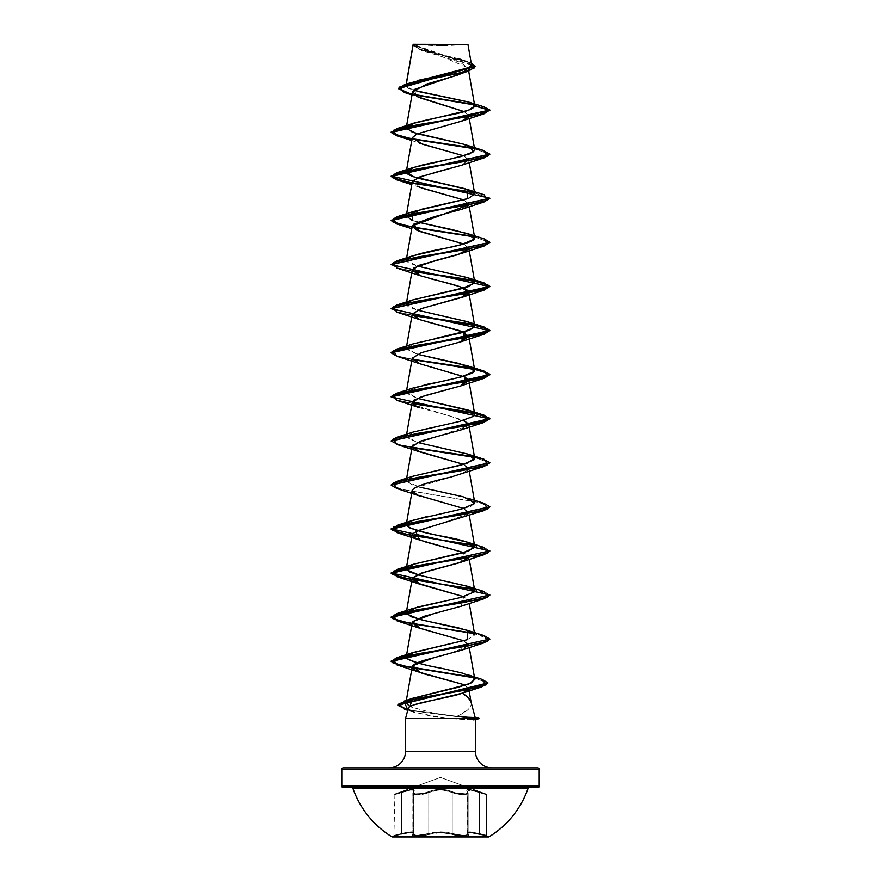 <?xml version="1.0" encoding="UTF-8"?>
<svg xmlns="http://www.w3.org/2000/svg" width="881" height="881" viewBox="0 0 881 881"><rect width="100%" height="100%" fill="white"/><g stroke="black" fill="none" stroke-linecap="round" stroke-linejoin="round"><path stroke-width="0.66" stroke-dasharray="4.41 3.3" d="M392.133 836.487L488.867 836.487L392.133 836.487M488.867 836.95L392.133 836.95L488.867 836.95M479.484 792.647L479.484 833.569L479.473 792.636L486.565 794.695L486.565 835.309L469.243 831.851L479.473 833.569L479.462 834.285C470.245 832.049 466.534 832.049 468.34 834.285C471.908 836.565 458.01 836.565 451.634 834.285C457.988 836.565 471.886 836.565 468.318 834.285A0.738 0.694 129.7 0 1 467.745 833.569L467.161 832.336L469.221 831.851L467.194 832.336L467.756 833.569L467.756 792.647L468.141 834.208C465.586 835.827 460.289 835.617 452.217 833.569L446.931 832.336L452.217 833.569L452.217 792.647L452.228 833.569L452.217 792.647C444.42 789.244 436.613 789.244 428.783 792.647L428.166 791.953L428.783 792.647C422.979 795.334 409.885 795.334 413.255 792.636A0.738 0.672 -138.9 0 1 413.795 791.942A0.738 0.672 41.1 0 0 413.255 792.636L413.938 791.193C413.343 789.31 409.202 789.794 401.527 792.636C392.353 795.334 392.342 795.334 401.516 792.647C392.353 795.334 392.342 795.334 401.516 792.647L401.45 791.942L401.527 792.636L401.45 791.953L394.93 794.001L401.45 791.942C411.592 788.528 415.711 788.528 413.795 791.942C415.667 788.539 411.548 788.539 401.45 791.953L401.516 792.647C409.169 789.805 413.299 789.321 413.916 791.204L413.916 832.622L410.414 831.917L401.516 833.569L401.516 792.647L410.37 790.125L413.013 790.18L413.916 791.204L413.244 792.647A0.738 0.672 41 0 1 413.784 791.953C410.711 794.64 422.814 794.64 428.166 791.953C422.792 794.64 410.689 794.64 413.784 791.953A0.738 0.672 -139 0 0 413.244 792.647L413.938 791.193L413.938 832.622L413.255 833.569L413.255 792.636C409.863 795.334 422.957 795.334 428.772 792.636L428.155 791.942C436.403 788.539 444.63 788.539 452.834 791.953L452.845 791.942C444.597 788.528 436.359 788.528 428.155 791.942L428.772 792.636C436.569 789.222 444.387 789.222 452.228 792.636L462.272 794.673L466.556 794.442L467.734 794.001L467.756 792.647A0.738 0.672 139 0 0 467.216 791.953C470.3 794.64 458.197 794.629 452.845 791.942L452.228 792.636C460.256 795.058 465.564 795.312 468.141 793.396L468.13 834.208L466.545 835.089L462.283 835.276L452.217 833.569L451.623 834.285C444.222 832.049 436.789 832.049 429.366 834.285C423.012 836.565 409.103 836.565 412.66 834.285C414.466 832.049 410.755 832.049 401.538 834.285L411.306 832.567L413.244 833.052L412.275 835.012L413.002 835.573L420.457 835.893L440.5 832.567L463.979 836.014L468.086 835.54L468.736 834.99L467.756 833.052L469.694 832.567L487.105 836.014L479.462 834.285L479.484 833.569L486.565 835.309L486.565 794.695L479.484 792.647L479.484 833.569L479.473 792.636L470.608 790.114L467.062 791.193L467.745 792.636L468.13 834.208L468.141 793.396L466.567 794.442L462.283 794.673L452.228 792.636L452.228 833.569L462.294 835.276L466.567 835.089L468.141 834.208L468.13 793.396C465.564 795.312 460.256 795.058 452.217 792.647L452.834 791.953L447.306 790.07L440.511 789.321L433.716 790.07L423.287 793.44L415.502 793.858L413.453 792.779L414.389 790.07L412.209 789.31L394.93 794.001L440.5 777.416L486.07 794.001L468.802 789.31L466.622 790.059L467.547 792.779L465.509 793.858L455.048 792.779L452.834 791.953L457.724 793.44L465.509 793.858L467.558 792.779L466.644 790.07L468.813 789.321L486.07 794.001L440.5 777.416L394.93 794.001L412.165 789.321L414.356 790.07L413.442 792.779L415.48 793.858L423.276 793.44L433.683 790.07L440.489 789.31L447.295 790.059L452.845 791.942C458.208 794.64 470.3 794.629 467.205 791.942A0.738 0.672 138.9 0 1 467.745 792.636A0.738 0.672 -41.1 0 0 467.205 791.942C465.311 788.528 469.419 788.528 479.55 791.942L479.473 792.636L479.55 791.942L486.07 794.001L479.55 791.953L479.484 792.647L486.565 794.695L479.473 792.636L479.55 791.953C469.43 788.539 465.322 788.539 467.216 791.953A0.738 0.672 -41 0 1 467.756 792.647L467.084 791.204L470.608 790.114L479.484 792.647L474.595 791.039M352.984 788.583L528.016 788.583L352.984 788.583M537.718 787.603L343.282 787.603M415.237 44.05L440.5 45.669L465.763 44.05L415.237 44.05L465.763 44.05A197.399 197.399 0 0 1 415.237 44.05L467.58 44.05L415.237 44.05M471.148 702.421L471.071 702.157C472.216 706.881 467.492 711.595 456.887 716.319L468.119 716.925L472.293 718.323L407.87 709.855L472.293 718.323L479.011 718.323L472.293 718.323L468.119 716.925L474.903 717.222L456.887 716.319L462.536 713.434L469.066 708.555M475.454 751.405L405.546 751.405L475.454 751.405M389.094 767.858L491.906 767.858L389.094 767.858M341.795 769.344L539.205 769.344L341.795 769.344M539.205 786.116L341.795 786.116L539.205 786.116M471.533 64.941L413.178 44.369L418.288 48.752L471.192 62.936L419.158 49.094L413.189 44.281L468.108 67.815L462.228 73.255M461.148 73.718L460.003 74.18M458.737 74.654L457.922 74.94M455.543 75.755L454.023 76.24M468.406 117.173L468.791 116.006L464.177 111.612L468.791 116.006L461.886 121.016M468.626 160.849L463.725 155.827L468.769 159.791L461.633 165.199M412.231 181.827L422.219 188.226M463.725 199.91L468.769 203.874L468.626 204.932L463.725 199.91M463.725 244.004L468.769 247.957L468.626 249.026L463.725 244.004M412.231 358.182L417.165 362.697L463.714 376.264M412.231 402.265L413.784 404.93L463.736 420.347M468.406 425.776L413.035 444.949M463.736 464.43L468.769 468.395L468.626 469.452L463.725 464.43M461.259 473.934L468.406 469.859L459.739 474.474L413.905 488.294M463.725 508.513L468.769 512.478L468.626 513.546L463.725 508.513M461.259 518.028L468.406 513.942L413.068 533.093M461.27 562.111L463.725 552.607L468.769 556.572L468.406 558.036M461.259 606.194L463.725 596.69L468.769 600.655L461.479 606.117M463.725 640.773L468.769 644.738L468.626 645.806L463.725 640.784M461.27 650.277L468.406 646.202L447.669 654.264L434.025 657.689M463.637 684.581L468.681 688.347L468.417 689.57L465.278 685.319M468.108 689.999L462.349 693.16M456.887 716.319L434.135 713.269L409.896 706.628L434.135 713.269L456.887 716.319M467.304 639.694L474.738 634.893M443.121 601.382L465.972 596.041L474.727 590.688M407.385 567.045L413.002 564.38M474.727 546.561L472.723 544.392M426.514 516.695L430.644 515.803C451.039 511.861 464.32 508.678 470.487 506.267M419.995 487.204L411.592 484.649L406.273 480.431L412.804 476.269M413.299 432.02L406.383 437.207L417.275 442.394L406.273 436.348L411.823 432.538L424.312 429.036L453.164 422.924L470.674 418.012L474.727 414.301M413.299 387.937L406.383 393.113L417.275 398.3L406.383 391.891L424.003 385.019M413.288 343.843L406.383 349.03L417.264 354.217L406.273 348.171L414.4 343.491L435.555 338.425M406.879 302.987L407.958 306.566L417.275 310.134L406.273 304.088L412.892 299.892M406.89 258.904L407.958 262.472L417.275 266.04L406.273 259.994L407.374 258.452M413.299 255.666L407.694 258.21M417.275 221.957L412.11 220.327L417.275 221.957M474.727 149.781L474.187 148.768M413.387 90.214L405.91 85.743L406.372 83.915L406.152 85.171L417.671 80.457M458.307 58.675L428.562 51.527L413.09 44.491L421.525 50.371L460.323 62.309L468.13 68.278L459.816 74.246M417.924 44.38L462.778 44.413M414.125 89.532L416.801 96.37M468.791 116.006L489.847 110.367L474.286 104.894L489.847 110.367L468.791 116.006M412.099 94.421L404.269 92.406M475.222 66.56L468.736 62.342L419.697 49.677L413.112 45.074L475.233 66.747M483.757 106.766L473.791 104.421L483.779 106.777M413.817 94.421L402.408 91.382L398.432 88.342L402.408 91.382L413.817 94.421M417.88 91.415L408.211 88.298L406.152 85.171L412.616 81.911M470.036 67.297L470.939 66.538M471.544 64.974L464.254 60.459L461.358 59.545M405.546 718.511L446.942 718.511L473.659 719.876L446.942 718.511L405.546 718.511M410.843 711.11L432.208 716.484L446.942 718.511L413.762 712.244L408.277 708.313M343.282 767.858L537.718 767.858L343.282 767.858M491.906 767.858L390.085 767.858L491.906 767.858M472.293 718.687L468.45 719.975L472.293 718.687L407.771 710.196L472.293 718.323M468.031 422.979L450.312 416.074L419.73 407.804M464.849 332.688L463.725 332.17M429.465 278.517L419.741 275.544M461.259 209.414L467.525 206.286M419.125 187.146L413.442 180.054L433.144 172.962M461.259 165.331L468.406 161.256M411.746 140.519L419.73 143.284L412.209 137.865M412 139.11L412.594 139.209L412 139.11M474.11 148.691L489.836 154.263L474.11 148.691M412 183.193L412.594 183.303L412 183.193M474.121 192.774L489.836 198.357L474.121 192.774M396.902 224.005L412.594 227.386L396.924 224.005M474.11 236.857L489.836 242.44L474.11 236.857M396.913 268.088L412.594 271.469M396.913 312.171L412.594 315.563M396.902 356.265L412.594 359.646L396.924 356.265M396.913 400.348L412.594 403.729M396.913 444.431L412.594 447.812M474.11 457.294L489.836 462.877L474.11 457.294M396.902 488.526L478.768 502.346L489.836 506.96L478.779 502.346L396.924 488.526M489.847 551.231L485.75 548.345L474.11 545.46L489.836 551.043M489.847 595.314L485.75 592.439L474.11 589.554L489.836 595.138M489.847 639.397L485.739 636.523L474.11 633.637L489.836 639.221M473.736 677.742L487.92 683.083L473.736 677.742M484.098 238.839L473.604 236.394L484.076 238.828M391.164 264.487L397.078 267.769L412.374 271.062L397.078 267.769L391.164 264.487M391.164 308.57L397.078 311.863L412.374 315.156L397.078 311.863L391.164 308.57M391.153 352.477L396.78 355.858L412.363 359.239L396.78 355.858L391.153 352.477M391.153 396.56L396.769 399.941L412.374 403.322L396.78 399.941L391.153 396.56M391.164 440.83L397.078 444.123L412.363 447.416L397.078 444.123L391.164 440.83M484.098 503.348L402.232 489.528L391.164 484.913L402.221 489.528L484.076 503.348M484.098 635.608L473.604 633.175L484.076 635.608M473.086 677.247L482.27 679.449L473.086 677.247M413.299 476.103L406.559 481.61L419.697 487.127L467.701 498.15M413.299 520.186L407.396 522.951M484.087 591.525L473.604 589.092M484.087 547.442L473.604 544.998M484.087 459.265L473.604 456.832M484.098 194.745L473.604 192.311M484.087 150.662L473.604 148.217M475.454 719.579L473.659 719.876M467.954 44.424L413.178 44.369M529.404 787.603L351.596 787.603L529.404 787.603M412.859 793.484L413.244 792.647L413.497 794.133L417.484 794.695L428.783 792.647L428.783 833.569L440.5 831.851L446.92 832.336L440.5 831.851L428.772 833.569L428.772 792.636L417.462 794.695L413.475 794.133L413.255 792.636L412.859 834.285L417.473 835.309L428.772 833.569L428.772 792.636L432.978 791.039M467.194 832.336L467.613 792.162L467.062 791.193L467.062 832.622L467.745 833.569A0.738 0.694 -50.3 0 0 468.318 834.285C466.501 832.049 470.212 832.049 479.451 834.285L479.473 833.569L470.564 831.917L467.161 832.336M470.817 790.147L478.713 792.371M443.22 790.136L451.656 792.36M428.783 792.647L428.783 833.569L417.473 835.309L413.497 834.836L413.255 833.569L412.859 834.285L413.916 832.622L413.916 791.204L413.244 792.647L413.244 833.569L412.881 793.473M401.527 833.569L394.435 835.309L401.516 833.569L401.516 792.647L394.435 794.695L401.527 792.636L401.527 833.569L410.425 831.917L413.938 832.622L413.938 791.193L413.046 790.169L410.403 790.114L401.527 792.636L401.527 833.569C409.225 831.708 413.354 831.4 413.916 832.622L413.255 833.569C409.951 835.849 422.869 835.849 428.772 833.569C436.591 831.334 444.42 831.334 452.228 833.569C460.3 835.617 465.609 835.827 468.141 834.208L467.084 832.622L470.597 831.917L486.565 835.309L479.473 833.569L479.451 834.285L487.105 836.014L469.727 832.567L467.778 833.052L468.34 834.285A0.738 0.694 -50.2 0 1 467.756 833.569A0.738 0.694 129.8 0 0 468.34 834.285L468.747 835.023L468.009 835.584L460.554 835.893L451.634 834.285L452.217 833.569C444.398 831.345 436.591 831.345 428.783 833.569L429.366 834.285L428.772 833.569C422.858 835.849 409.962 835.849 413.255 833.569A0.738 0.694 50.2 0 1 413.013 834.142A0.738 0.694 -129.8 0 0 413.244 833.569L413.938 832.622C413.376 831.389 409.236 831.708 401.527 833.569C392.32 835.849 392.32 835.849 401.516 833.569C392.32 835.849 392.32 835.849 401.516 833.569L401.538 834.285L401.527 833.569M452.217 792.647L448.011 791.039M437.769 790.147L429.333 792.371M412.66 834.285A0.738 0.694 -129.8 0 0 413.013 834.142A0.738 0.694 50.2 0 1 412.66 834.285L413.222 833.052L412.561 832.699L409.434 832.699L393.895 836.014L401.549 834.285C410.777 832.049 414.488 832.049 412.682 834.285A0.738 0.694 50.3 0 0 413.255 833.569A0.738 0.694 -129.7 0 1 412.682 834.285C409.103 836.565 422.99 836.565 429.377 834.285L428.783 833.569L429.377 834.285C436.789 832.049 444.2 832.049 451.623 834.285L443.639 832.688L437.372 832.688L423.442 835.573L417.021 836.014L412.903 835.54L412.66 834.285M406.229 83.959L405.91 85.743M468.108 67.815L468.67 71.053M468.758 115.675L469.254 118.472M468.769 159.791L469.254 162.556M468.769 203.874L469.254 206.65M406.648 257.847L406.273 259.994M468.769 247.957L468.945 248.971M406.648 301.941L406.273 304.088M406.648 346.024L406.273 348.171M406.648 390.107L406.273 392.265M406.648 434.19L406.273 436.348M406.648 478.284L406.273 480.431M468.769 468.395L469.254 471.17M468.769 512.478L469.254 515.253M468.769 556.572L469.254 559.336M468.769 600.655L469.254 603.43M468.769 644.738L469.254 647.513M468.681 688.347L469.121 690.869M421.525 50.371L419.697 49.677M420.689 98.077L412.011 94.95M464.254 60.459L467.459 61.538M413.762 712.244L407.749 710.295M419.73 231.461L411.746 228.686M419.609 187.323L411.746 184.603M486.07 794.001L486.565 794.695M413.916 791.204L412.859 793.396L413.938 791.193M394.93 794.001L393.895 836.014M412.859 834.208L412.859 793.396L412.859 834.208M467.084 832.622L468.152 834.318L467.062 832.622M486.565 835.309L487.105 836.014M413.916 832.622L412.837 834.318L413.938 832.622"/><path stroke-width="1.32" d="M392.133 836.95L488.867 836.95A92.78 92.78 0 0 0 528.016 788.583L352.984 788.583A92.78 92.78 0 0 0 392.133 836.95A92.78 92.78 0 0 1 352.984 788.583A1.476 1.476 0 0 0 351.596 787.603A1.476 1.476 0 0 1 352.984 788.583L528.016 788.583A1.476 1.476 0 0 1 529.404 787.603A1.476 1.476 0 0 0 528.016 788.583A92.78 92.78 0 0 1 488.867 836.95L392.133 836.95M343.282 787.603L537.718 787.603A1.476 1.476 0 0 0 539.205 786.116L341.795 786.116A1.476 1.476 0 0 0 343.282 787.603A1.476 1.476 0 0 1 341.795 786.116L539.205 786.116L539.205 769.344A1.476 1.476 0 0 0 537.718 767.858L343.282 767.858A1.476 1.476 0 0 0 341.795 769.344L539.205 769.344L341.795 769.344L341.795 786.116L341.795 769.344A1.476 1.476 0 0 1 343.282 767.858L537.718 767.858A1.476 1.476 0 0 1 539.205 769.344L539.205 786.116A1.476 1.476 0 0 1 537.718 787.603L343.282 787.603L537.718 787.603M413.211 44.479L406.372 83.915L413.211 44.479L467.954 44.424L413.178 44.292M408.277 708.313C408.619 703.269 449.024 698.215 462.349 693.16C467.205 696.155 470.113 699.162 471.071 702.157L475.145 717.354L468.989 718.323L479.011 718.323L475.123 717.288L479.011 718.323L468.989 718.323L475.145 717.354L471.071 702.157L468.252 697.73L462.349 693.16L414.455 704.701C410.26 706.188 408.2 707.388 408.277 708.313L405.546 718.511L469.177 718.511L405.546 718.511L405.546 751.405A16.453 16.453 0 0 1 389.094 767.858A16.453 16.453 0 0 0 405.546 751.405L475.454 751.405L475.454 719.579L469.177 718.511L475.454 719.579L475.454 751.405A16.453 16.453 0 0 0 491.906 767.858A16.453 16.453 0 0 1 475.454 751.405L405.546 751.405L405.546 718.511L408.277 708.313L410.843 711.11M462.228 73.255L461.148 73.718M460.003 74.18L458.737 74.654M457.922 74.94L455.543 75.755M454.023 76.24L426.922 83.992L412.561 91.745L417.495 96.712L464.177 111.612L420.689 98.077M461.886 121.016L416.669 134.055L412.231 137.744L422.616 144.264L463.725 155.827L419.73 143.284M461.633 165.199L419.169 177.103L412.231 181.827L406.273 215.922L421.889 209.182L468.538 198.412L474.727 193.875L464.86 188.655L413.762 176.817L406.273 171.828L411.361 168.194L423.023 164.813L451.303 158.811L469.947 153.801L474.727 149.781L469.254 118.472M422.219 188.226L463.725 199.91L419.125 187.146M467.525 206.286L468.626 204.932L412.231 225.91L417.165 230.437L463.725 244.004L419.73 231.461L413.211 224.347L433.782 216.88L461.259 209.414L484.087 201.958L417.374 212.982L393.322 218.488L396.902 224.005L411.746 228.686M396.924 356.265L391.153 352.841L489.847 330.793L391.153 308.746L489.847 286.71L391.153 264.663L489.836 242.44L484.087 246.041L417.363 257.065L393.322 262.582L396.913 268.088L419.741 275.544L413.718 268L435.787 260.457L461.27 253.508L468.637 249.026L457.569 254.741L419.29 265.236L412.231 270.004L419.642 275.522L459.618 286.534L468.769 292.051L461.358 297.558L421.382 308.581L412.231 314.099L419.642 319.605L459.618 330.628L468.769 336.135L461.358 341.652L421.382 352.675L412.231 358.182L406.648 390.107M463.714 376.264L468.769 380.229L461.358 385.735L421.382 396.758L412.231 402.265L406.648 434.19M463.736 420.347L468.769 424.301L468.406 425.776M413.035 444.949L412.231 446.348L417.165 450.863L463.736 464.43L419.73 451.887L412.209 446.469L420.788 441.04L461.259 429.851L468.031 422.979M413.905 488.294L412.231 490.431L417.165 494.957L463.725 508.513L417.77 495.221C402.496 490.365 418.827 484.352 450.62 477.15L484.087 466.478L417.374 477.502L393.322 483.008L396.902 488.526L419.73 495.981M413.068 533.093L412.231 534.525L415.491 538.236L425.589 541.958L463.725 552.607L419.73 540.064L415.645 531.331L484.087 510.562L417.363 521.585L393.322 527.102L396.902 532.609L474.11 545.46L399.225 533.258L391.153 529.184L489.836 506.96L484.087 510.562M468.406 558.036L459.243 562.816L421.371 573.102L412.231 578.608L416.702 582.925L463.725 596.69L419.73 584.158L412.671 577.65L425.534 571.802L461.27 562.111L484.098 554.656L417.374 565.679L393.322 571.185L396.913 576.692L474.11 589.554L399.214 577.341L391.153 573.267L489.847 550.867L391.153 572.903L489.847 594.95L391.153 616.997L399.137 621.039L420.479 625.081L473.604 633.175L410.183 623.374L392.243 618.473L396.913 613.572L463.637 602.549L487.678 597.032L484.087 591.525L467.712 586.317L474.441 591.834L461.303 597.34L413.299 608.364L406.559 613.87L419.697 619.387L467.701 630.411L467.304 639.694L413.288 652.447L407.297 658.768L406.273 656.785L411.735 653.008L467.304 639.694M461.479 606.117L433.551 613.727L412.749 621.623L412.231 622.702L418.629 627.823L463.725 640.773L419.73 628.241L412.749 621.623L423.827 616.403L461.259 606.194L484.098 598.739L417.374 609.762L393.322 615.268L396.902 620.786L474.11 633.637L399.225 621.424L391.153 617.361L489.847 594.95M434.025 657.689L433.826 657.733C429.091 659.164 413.938 662.182 412.231 666.763L405.943 702.752L412.539 698.347L468.659 684.174L474.826 679.438M412.231 666.763C412.396 669.769 418.772 672.787 431.349 675.793L463.637 684.581L419.741 672.324L412.782 665.673L433.826 657.733L461.27 650.277L484.087 642.822L417.363 653.845L393.322 659.362L396.902 664.869L473.736 677.742L399.247 665.518L391.153 661.444L489.847 639.033L391.153 661.08L399.115 665.122L473.086 677.247L410.128 667.446L392.232 662.556L396.913 657.655L463.626 646.632L487.678 641.126L484.098 635.608L467.701 630.411M481.775 686.894L418.927 698.082L398.972 703.677L404.5 709.271L407.771 710.196L397.86 705.274L487.92 683.083L481.775 686.894L461.754 693.38L468.108 689.999M469.254 647.513L474.815 679.35L474.264 678.271L472.183 682.577L458.153 687.301L412.539 698.347L409.907 706.628L405.943 702.752M474.264 678.271L462.91 673.227L441.678 668.294C427.098 665.871 415.645 662.699 407.297 658.768C412.693 661.939 424.157 665.122 441.678 668.294L462.91 673.227L474.264 678.271M474.738 634.893L469.903 631.214L457.823 627.69L424.851 620.631L410.953 616.667L406.273 612.691L417.341 607.13L443.121 601.382M474.727 590.688L468.461 586.581L420.534 575.502L409.731 572.044L406.273 568.597L407.385 567.045M413.002 564.38L468.56 551.099L474.727 546.561L469.254 515.253M472.723 544.392C467.404 541.771 458.23 539.227 445.224 536.76C423.365 532.961 410.414 529.151 406.361 525.329L406.273 524.514L411.262 520.924L426.514 516.695M470.487 506.267L474.727 502.478L462.999 496.73L419.995 487.204M412.804 476.269L466.478 463.615L474.727 458.384L467.194 453.891L417.275 442.394L467.701 454.056L474.441 459.574L461.303 465.08L413.299 476.103L396.913 481.312L463.637 470.289L487.678 464.772L484.087 459.265L467.701 454.056M468.769 380.229L474.727 414.301L470.333 410.953L417.286 398.3L467.712 409.973L470.333 410.953L473.791 416.217L459.353 421.481L413.299 432.02L396.902 437.229L463.626 426.206L487.678 420.689L484.087 415.182L412.374 403.322L463.384 410.964L482.722 414.786L489.847 418.607L391.164 440.83L396.902 437.229M424.003 385.019L427.307 384.259C448.275 380.449 463.439 376.639 472.822 372.828L474.727 370.218L459.728 363.633L417.264 354.217L467.701 365.89L474.452 371.397L461.303 376.914L413.299 387.937L396.913 393.135L463.626 382.112L487.678 376.605L484.098 371.099L412.363 359.239L463.373 366.87L482.711 370.692L489.847 374.513L391.153 396.56L396.913 393.135M435.555 338.425L469.573 330.287L474.727 326.124L467.095 321.598L417.286 310.134L467.712 321.807L474.452 327.314L461.303 332.82L413.288 343.843L396.913 349.052L463.637 338.029L487.678 332.511L484.098 327.005L412.374 315.156L463.384 322.787L482.722 326.609L489.847 330.43L391.153 352.477L396.913 349.052M412.892 299.892L468.252 286.688L474.727 282.041L467.095 277.515L417.286 266.04L467.712 277.713L474.452 283.23L461.303 288.737L413.299 299.76L406.879 302.987M406.89 258.904L407.374 258.452C412.947 255.281 424.488 252.098 442.009 248.916C459.43 245.744 470.179 242.561 474.264 239.39L474.727 237.958L470.784 234.798L453.23 229.864L417.275 221.957L467.701 233.63L474.441 239.136L461.303 244.654L413.299 255.666L396.902 260.875L463.626 249.852L487.678 244.345L484.098 238.839L467.701 233.63M474.187 148.768L463.131 144.077L467.712 145.453L473.868 151.62L460.708 156.631L413.299 167.5L406.372 172.676C408.002 175.528 417.924 178.711 436.15 182.202L467.701 189.547L467.558 198.754L413.288 211.583L412.11 220.327L406.273 215.922M473.604 148.217L410.183 138.416L392.243 133.516L396.902 128.615L479.385 114.651L489.847 109.993L483.757 106.766L489.847 109.993L484.098 113.781L417.363 124.805L393.322 130.322L396.913 135.828L412 139.11L396.67 135.751L391.153 132.403L489.847 110.367L474.749 105.951L468.329 110.312L413.299 123.417L406.372 128.582L417.131 133.747L463.131 144.077L412.429 132.271L406.273 127.734L409.291 125.014C408.388 124.155 421.195 120.983 447.702 115.488C464.562 112.305 473.571 109.123 474.749 105.951L468.681 102.086L417.88 91.415M468.67 71.053L474.727 105.72L467.921 101.844L413.387 90.214M417.671 80.457L453.55 72.694L467.062 68.817L471.533 64.941L467.954 44.424L462.778 44.413M413.2 44.369L417.924 44.38M412.011 94.95L404.269 92.406L399.611 87.043L417.231 81.68L468.945 70.954L414.125 89.532M416.801 96.37L420.832 98.121M474.286 104.894L414.411 94.906L474.286 104.894M468.945 70.954L475.222 66.56M413.112 45.074L413.145 44.391L413.112 45.074M475.233 66.383L471.192 62.936L473.967 68.266L457.569 73.586L405.315 84.235L398.432 88.342L475.233 66.383L398.432 88.706L412.099 94.421M473.791 104.421L413.817 94.421L473.791 104.421M405.315 84.235L470.036 67.297M470.939 66.538L471.544 64.974M461.358 59.545L458.307 58.675M473.659 719.876L479.011 718.687L469.177 718.687L479.011 718.323M465.278 685.319L463.637 684.581M412.594 447.812L474.11 457.294L399.214 445.081L391.153 441.007L489.847 418.971L391.153 396.924L489.847 374.877L482.744 371.066L463.494 367.267L412.594 359.646L473.361 368.974L489.076 373.643L484.087 378.301L417.363 389.325L393.322 394.842L396.913 400.348L419.73 407.804L413.784 404.93L413.894 400.139L425.919 395.349L461.259 385.768L465.829 377.288L419.73 363.721L412.22 358.215L421.283 352.697L461.27 341.674L464.849 332.688M463.725 332.17L419.73 319.638L412.209 314.308L420.567 308.857L463.824 296.578C480.541 290.554 453.924 284.541 429.465 278.517M433.144 172.962L461.259 165.331L484.098 157.875L417.374 168.899L393.322 174.405L396.902 179.911L412 183.193L396.67 179.845L391.153 176.497L489.836 154.263L484.098 157.875M412.209 137.865L416.834 133.978L461.27 121.248L468.406 117.173M412.594 139.209L474.11 148.691L412.594 139.209M412.594 183.303L474.121 192.774L412.594 183.303M396.924 224.005L391.153 220.58L489.836 198.357L484.087 201.958M412.594 227.386L474.11 236.857L412.594 227.386M412.594 271.469L473.361 280.797L489.076 285.466L484.098 290.135L417.374 301.159L393.322 306.665L396.913 312.171L419.73 319.638M412.594 315.563L473.372 324.891L489.076 329.56L484.087 334.218L417.374 345.242L393.322 350.748L396.902 356.265L419.73 363.721M412.594 403.729L473.361 413.057L489.076 417.726L484.098 422.395L417.374 433.419L393.322 438.925L396.913 444.431L419.73 451.887M396.924 488.526L391.153 485.101L489.836 462.877L484.087 466.478M489.836 551.043L484.098 554.656M489.836 595.138L484.098 598.739M489.836 639.221L484.087 642.822M474.749 105.951L489.847 109.993L391.153 132.04L396.681 135.399L412.055 138.746M412.374 138.802L463.384 146.444L482.722 150.266L489.847 154.087L391.153 176.123L489.847 198.17L391.153 220.217L399.137 224.259L420.49 228.3L473.604 236.394L410.172 226.593L392.243 221.693L396.913 216.792L463.637 205.769L487.678 200.262L484.098 194.745L467.701 189.547M484.076 238.828L489.847 242.253L391.164 264.487L396.902 260.875M412.374 271.062L463.395 278.704L482.722 282.526L489.847 286.347L391.164 308.57L396.902 304.969L463.637 293.946L487.678 288.428L484.087 282.922L412.374 271.062M473.604 456.832L412.363 447.416L463.384 455.048L482.722 458.869L489.847 462.69L391.164 484.913L396.913 481.312M484.076 503.348L489.847 506.773L391.153 528.82L489.847 550.867M484.076 635.608L489.847 639.033M482.27 679.449L487.942 682.896L397.86 704.91L407.87 709.855L403.828 701.188L464.254 690.319L486.048 684.889L482.292 679.46L467.172 674.56M467.701 498.15L474.441 503.657L461.303 509.163L413.299 520.186L396.913 525.395L463.626 514.372L487.678 508.866L484.098 503.348L467.701 498.15M407.396 522.951L409.346 527.774L425.435 532.598L467.701 542.233L474.562 547.542L462.866 552.839L413.299 564.28L406.559 569.787L419.697 575.304L467.712 586.317M473.604 589.092L410.183 579.28L392.243 574.379L396.902 569.478L463.626 558.466L487.678 552.949L484.087 547.442L467.701 542.233M473.604 544.998L410.172 535.196L392.243 530.296L396.913 525.395M473.604 192.311L410.183 182.51L392.243 177.61L396.902 172.709L463.637 161.686L487.678 156.168L484.087 150.662L467.712 145.453M413.145 44.358L406.229 83.959M412.561 91.745L406.273 127.734M412.231 137.744L406.273 171.828M469.254 162.556L474.727 193.875M469.254 206.65L474.727 237.958M412.231 225.91L406.648 257.847M468.769 247.957L474.727 282.041M412.231 270.004L406.648 301.941M468.769 292.051L474.727 326.124M412.231 314.099L406.648 346.024M468.769 336.135L474.727 370.218M468.769 424.301L474.727 458.384M412.231 446.348L406.648 478.284M469.254 471.17L474.727 502.478M412.231 490.431L406.273 524.514M412.231 534.525L406.273 568.597M469.254 559.336L474.727 590.655M412.231 578.608L406.273 612.691M469.254 603.43L474.727 634.738M412.231 622.702L406.273 656.785M469.121 690.869L471.148 702.421M483.779 106.777L468.681 102.086M407.749 710.295L404.5 709.271M419.741 672.324L396.902 664.869M419.73 628.241L396.902 620.786M419.73 584.158L396.913 576.692M419.73 540.064L396.902 532.609M461.259 429.851L484.098 422.395M461.259 385.768L484.087 378.301M461.27 341.674L484.087 334.218M461.27 297.591L484.098 290.135M461.27 253.508L484.087 246.041M411.746 184.603L396.902 179.911M411.746 140.519L396.913 135.828M461.27 121.248L484.098 113.781M413.299 123.417L396.902 128.615M413.299 167.5L396.902 172.709M413.288 211.583L396.913 216.792M467.712 277.713L484.087 282.922M413.299 299.76L396.902 304.969M467.712 321.807L484.098 327.005M467.701 365.89L484.098 371.099M467.712 409.973L484.087 415.182M413.299 564.28L396.902 569.478M413.299 608.364L396.913 613.572M413.288 652.447L396.913 657.655M413.574 697.972L403.828 701.188"/></g></svg>
